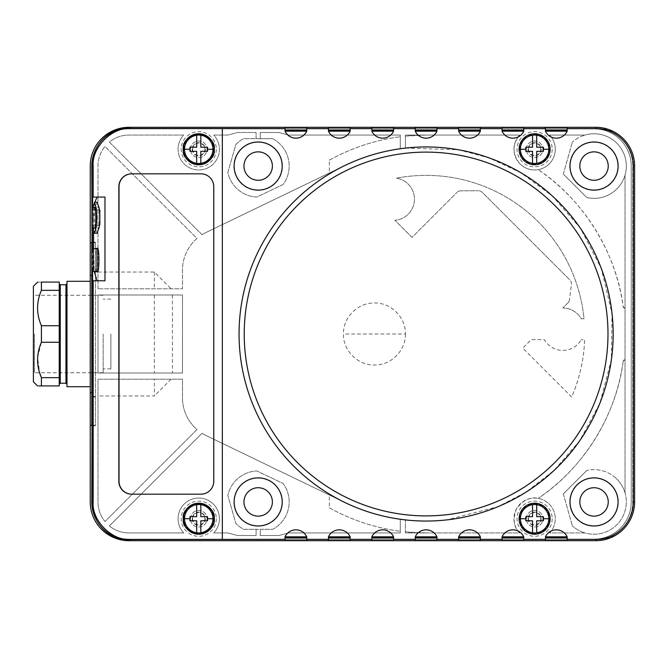 <?xml version="1.0" encoding="UTF-8"?>
<svg xmlns="http://www.w3.org/2000/svg" width="668" height="668" viewBox="0 0 668 668"><rect width="100%" height="100%" fill="white"/><g stroke="black" fill="none" stroke-linecap="round" stroke-linejoin="round"><path stroke-width="0.5" stroke-dasharray="3.34 2.5" d="M97.987 288.785L97.987 166.065A31.004 31.004 0 0 1 104.985 146.451L196.993 238.451A41.85 41.85 0 0 0 182.473 270.148L182.473 288.785L97.987 288.785L182.473 288.785L182.473 270.148A41.85 41.85 0 0 1 196.993 238.451L104.985 146.451A31.004 31.004 0 0 0 97.987 166.065L97.987 288.785M97.987 373.011L97.987 294.989L182.473 294.989L182.473 373.011L97.987 373.011L182.473 373.011L182.473 294.989L97.987 294.989L97.987 373.011M154.35 379.215L182.473 379.215L182.473 397.852A41.85 41.85 0 0 0 196.993 429.549L104.985 521.549A31.004 31.004 0 0 1 97.987 501.935L97.987 379.215L182.473 379.215L182.473 397.852A41.85 41.85 0 0 0 196.993 429.549L104.985 521.549A31.004 31.004 0 0 1 97.987 501.935L97.987 379.215L154.35 379.215L154.35 395.949L97.987 395.949M202.037 234.727L109.368 142.059A31.004 31.004 0 0 1 128.991 135.061L183.742 135.061A20.666 20.666 0 0 0 183.742 163.485A20.666 20.666 0 0 0 212.958 164.286A20.666 20.666 0 0 0 213.76 135.061L227.863 135.061L237.499 132.481L256.103 132.481L256.103 138.685L260.236 138.685L260.236 132.481L278.84 132.481L288.484 135.061L400.266 135.061L400.266 148.739A187.048 187.048 0 0 0 344.813 165.539L206.136 232.447A41.85 41.85 0 0 0 202.037 234.727A41.85 41.85 0 0 1 206.136 232.447L344.813 165.539C362.432 157.063 380.91 151.461 400.266 148.739L400.266 135.061L288.484 135.061L278.84 132.481L260.236 132.481L260.236 138.685L272.703 138.685A31.004 31.004 0 0 1 283.082 184.527L256.846 197.043A31.004 31.004 0 0 1 227.838 172.486L235.854 144.547A31.004 31.004 0 0 1 243.636 138.685L256.103 138.685L256.103 132.481L237.499 132.481L227.863 135.061L213.76 135.061A20.666 20.666 0 0 1 212.958 164.286A20.666 20.666 0 0 1 183.742 163.485A20.666 20.666 0 0 1 183.742 135.061L128.991 135.061A31.004 31.004 0 0 0 109.368 142.059L202.037 234.727M329.332 507.814C351.502 520.096 375.149 527.912 400.266 531.252L400.266 532.939L288.484 532.939L278.84 535.519L260.236 535.519L260.236 529.315L272.703 529.315A31.004 31.004 0 0 0 283.082 483.473L256.846 470.957A31.004 31.004 0 0 0 227.838 495.514L235.854 523.453L227.838 495.514A31.004 31.004 0 0 1 256.846 470.957L283.082 483.473A31.004 31.004 0 0 1 272.703 529.315L243.636 529.315A31.004 31.004 0 0 1 235.854 523.453A31.004 31.004 0 0 0 243.636 529.315L256.103 529.315L256.103 535.519L237.499 535.519L227.863 532.939L213.76 532.939A20.666 20.666 0 0 0 213.76 504.515A20.666 20.666 0 0 0 184.543 503.714A20.666 20.666 0 0 0 183.742 532.939L128.991 532.939A31.004 31.004 0 0 1 109.368 525.941L202.037 433.273A41.85 41.85 0 0 0 206.136 435.553L344.813 502.461A187.048 187.048 0 0 0 400.266 519.261L400.266 532.939L288.484 532.939L278.84 535.519L260.236 535.519L260.236 529.315L256.103 529.315L256.103 535.519L237.499 535.519L227.863 532.939L213.76 532.939A20.666 20.666 0 0 0 213.76 504.515A20.666 20.666 0 0 0 184.543 503.714A20.666 20.666 0 0 0 183.742 532.939L128.991 532.939A31.004 31.004 0 0 1 109.368 525.941L202.037 433.273A41.85 41.85 0 0 0 206.136 435.553L344.813 502.461C362.432 510.936 380.91 516.539 400.266 519.261L400.266 531.252A198.939 198.939 0 0 1 329.332 507.814L329.332 494.996M625.039 175.108L625.039 492.892A32.298 32.298 0 0 1 584.993 532.939L549.622 532.939A20.666 20.666 0 0 0 549.622 504.515A20.666 20.666 0 0 0 520.405 503.714A20.666 20.666 0 0 0 519.604 532.939L405.434 532.939L405.434 519.904A187.048 187.048 0 0 0 612.013 313.334A187.048 187.048 0 0 0 405.434 148.096L405.434 135.061L519.604 135.061A20.666 20.666 0 0 0 519.604 163.485A20.666 20.666 0 0 0 548.829 164.286A20.666 20.666 0 0 0 549.622 135.061L584.993 135.061A32.298 32.298 0 0 1 625.039 175.108A32.298 32.298 0 0 1 586.755 197.528A32.298 32.298 0 0 0 625.499 173.346A32.298 32.298 0 0 0 572.342 142.15A32.298 32.298 0 0 1 584.993 135.061L549.622 135.061A20.666 20.666 0 0 1 538.174 169.63C530.96 170.674 524.772 168.62 519.604 163.485C512.222 154.007 512.222 144.538 519.604 135.061L405.434 135.061L405.434 148.096L458.315 149.741L488.993 157.84L521.115 172.87L552.578 196.192L580.417 228.281L601.2 268.202L612.013 313.334L611.379 359.726L599.864 403.247L579.757 440.671L554.181 470.322L526.15 492.049L498.002 506.686L446.775 519.904C432.998 521.432 419.212 521.432 405.434 519.904L405.434 532.939L519.604 532.939C513.709 527.386 512.648 519.387 516.406 508.949C523.036 500.048 530.292 496.516 538.174 498.37A20.666 20.666 0 0 1 549.622 532.939L584.993 532.939A32.298 32.298 0 0 1 572.342 525.85A32.298 32.298 0 0 0 617.958 523.629A32.298 32.298 0 0 0 615.737 478.012A32.298 32.298 0 0 1 625.039 492.892L625.039 175.108M128.991 127.312A38.752 38.752 0 0 0 90.238 166.065L90.238 501.935A38.752 38.752 0 0 0 128.991 540.688L594.036 540.688A38.752 38.752 0 0 0 632.788 501.935L632.788 166.065A38.752 38.752 0 0 0 594.036 127.312L128.991 127.312M405.434 334C405.868 350.558 390.997 365.421 374.456 365.004C357.873 365.421 343.026 350.625 343.427 334C343.026 317.45 357.797 302.587 374.431 302.996C390.989 302.587 405.843 317.367 405.434 334L343.427 334M412.039 237.357L394.938 220.256A21.184 21.184 0 0 0 396.383 178.181A158.633 158.633 0 0 1 584.007 318.761L581.252 318.761A21.184 21.184 0 0 0 562.79 308.023A21.184 21.184 0 0 1 581.252 318.761L584.007 318.761A158.633 158.633 0 0 0 396.383 178.181A21.184 21.184 0 0 1 394.938 220.256L412.039 237.357L457.046 192.351L412.039 237.357M460.67 190.839A5.169 5.169 0 0 0 457.046 192.351A5.169 5.169 0 0 1 460.67 190.839L478.455 190.722L460.67 190.839M482.137 192.234A5.169 5.169 0 0 0 478.455 190.722A5.169 5.169 0 0 1 482.137 192.234L569.921 280.017L482.137 192.234M571.39 284.301A5.169 5.169 0 0 0 569.921 280.017A5.169 5.169 0 0 1 571.39 284.301L569.478 299.798L571.39 284.301M568 302.813A5.169 5.169 0 0 0 569.478 299.798A5.169 5.169 0 0 1 568 302.813L562.79 308.023L568 302.813M571.691 397.009L522.752 348.07L531.16 339.661L544.395 339.661A21.184 21.184 0 0 0 581.252 339.661A21.184 21.184 0 0 1 544.395 339.661L531.16 339.661L522.752 348.07L571.691 397.009A158.633 158.633 0 0 0 584.634 339.661L581.252 339.661L584.634 339.661A158.633 158.633 0 0 1 571.691 397.009M216.315 518.727A17.568 17.568 0 0 1 198.747 536.295A17.568 17.568 0 0 1 181.178 518.727A17.568 17.568 0 0 1 198.747 501.159A17.568 17.568 0 0 1 216.315 518.727M552.185 518.727A17.568 17.568 0 0 1 534.617 536.295A17.568 17.568 0 0 1 517.049 518.727A17.568 17.568 0 0 1 534.617 501.159A17.568 17.568 0 0 1 552.185 518.727M216.315 149.273A17.568 17.568 0 0 1 198.747 166.841A17.568 17.568 0 0 1 181.178 149.273A17.568 17.568 0 0 1 198.747 131.705A17.568 17.568 0 0 1 216.315 149.273M552.185 149.273A17.568 17.568 0 0 1 534.617 166.841A17.568 17.568 0 0 1 517.049 149.273A17.568 17.568 0 0 1 534.617 131.705A17.568 17.568 0 0 1 552.185 149.273M90.238 334L90.238 386.705L90.238 334M130.803 127.312L594.036 127.312A38.752 38.752 0 0 1 632.788 166.065L632.788 501.935A38.752 38.752 0 0 1 594.036 540.688L130.803 540.688M183.767 518.727A14.988 14.988 0 0 1 198.747 503.739A14.988 14.988 0 0 1 213.735 518.727A14.988 14.988 0 0 1 198.747 533.707A14.988 14.988 0 0 1 183.767 518.727A14.988 14.988 0 0 1 198.747 503.739A14.988 14.988 0 0 1 213.735 518.727A14.988 14.988 0 0 1 198.747 533.707A14.988 14.988 0 0 1 183.767 518.727M519.629 518.727A14.988 14.988 0 0 1 534.617 503.739A14.988 14.988 0 0 1 549.597 518.727A14.988 14.988 0 0 1 534.617 533.707A14.988 14.988 0 0 1 519.629 518.727A14.988 14.988 0 0 1 534.617 503.739A14.988 14.988 0 0 1 549.597 518.727A14.988 14.988 0 0 1 534.617 533.707A14.988 14.988 0 0 1 519.629 518.727M183.767 149.273A14.988 14.988 0 0 1 198.747 134.293A14.988 14.988 0 0 1 213.735 149.273A14.988 14.988 0 0 1 198.747 164.261A14.988 14.988 0 0 1 183.767 149.273A14.988 14.988 0 0 1 198.747 134.293A14.988 14.988 0 0 1 213.735 149.273A14.988 14.988 0 0 1 198.747 164.261A14.988 14.988 0 0 1 183.767 149.273M519.629 149.273A14.988 14.988 0 0 1 534.617 134.293A14.988 14.988 0 0 1 549.597 149.273A14.988 14.988 0 0 1 534.617 164.261A14.988 14.988 0 0 1 519.629 149.273A14.988 14.988 0 0 1 534.617 134.293A14.988 14.988 0 0 1 549.597 149.273A14.988 14.988 0 0 1 534.617 164.261A14.988 14.988 0 0 1 519.629 149.273M97.987 272.051L154.35 272.051L171.075 288.785M154.35 272.051L154.35 288.785M154.35 294.989L154.35 373.011M172.436 294.989L172.436 373.011M171.075 379.215L154.35 395.949M329.332 160.186A198.939 198.939 0 0 1 400.266 136.748C375.149 140.088 351.502 147.904 329.332 160.186L329.332 173.004M563.316 493.911L572.342 525.85L563.316 493.911L586.755 470.472L563.316 493.911M615.737 478.012A32.298 32.298 0 0 0 586.755 470.472A32.298 32.298 0 0 1 615.737 478.012M594.036 487.724A14.212 14.212 0 0 1 608.247 501.935A14.212 14.212 0 0 1 594.036 516.139A14.212 14.212 0 0 1 579.824 501.935A14.212 14.212 0 0 1 594.036 487.724M623.177 361.171A198.939 198.939 0 0 1 538.174 498.37C583.264 468.619 616.614 414.795 623.177 361.171A1.553 1.553 0 0 1 624.714 359.835L623.177 361.171M624.714 308.165L624.714 308.165A1.553 1.553 0 0 1 623.177 306.829C616.614 253.205 583.264 199.381 538.174 169.63A198.939 198.939 0 0 1 623.177 306.829L624.714 308.165M563.316 174.089L572.342 142.15L563.316 174.089L586.755 197.528L563.316 174.089M405.434 531.862L426.109 532.939A198.939 198.939 0 0 1 405.434 531.862M426.109 135.061L405.434 136.138A198.939 198.939 0 0 1 426.109 135.061M594.036 151.861A14.212 14.212 0 0 1 608.247 166.065A14.212 14.212 0 0 1 594.036 180.276A14.212 14.212 0 0 1 579.824 166.065A14.212 14.212 0 0 1 594.036 151.861M91.792 242.726L91.792 166.065A37.208 37.208 0 0 1 128.991 128.866L594.036 128.866A37.208 37.208 0 0 1 631.243 166.065L631.243 501.935A37.208 37.208 0 0 1 594.036 539.134L128.991 539.134A37.208 37.208 0 0 1 91.792 501.935L91.792 242.726M66.984 386.705L66.984 281.295M272.703 138.685L243.636 138.685A31.004 31.004 0 0 0 235.854 144.547L227.838 172.486A31.004 31.004 0 0 0 256.846 197.043L283.082 184.527A31.004 31.004 0 0 0 272.703 138.685M91.792 269.73L91.792 250.483L91.792 269.73M97.344 146.509A37.208 37.208 0 0 1 128.991 128.866L594.036 128.866A37.208 37.208 0 0 1 631.243 166.065L631.243 501.935A37.208 37.208 0 0 1 594.036 539.134L128.991 539.134A37.208 37.208 0 0 1 97.344 521.491M66.984 334L66.984 384.275L66.984 334M184.284 518.727A14.471 14.471 0 0 1 198.747 504.256A14.471 14.471 0 0 1 213.217 518.727A14.471 14.471 0 0 1 198.747 533.198A14.471 14.471 0 0 1 184.284 518.727A14.471 14.471 0 0 0 198.747 533.198A14.471 14.471 0 0 0 213.217 518.727A14.471 14.471 0 0 0 198.747 504.256A14.471 14.471 0 0 0 184.284 518.727M520.147 518.727A14.471 14.471 0 0 1 534.617 504.256A14.471 14.471 0 0 1 549.079 518.727A14.471 14.471 0 0 1 534.617 533.198A14.471 14.471 0 0 1 520.147 518.727A14.471 14.471 0 0 0 534.617 533.198A14.471 14.471 0 0 0 549.079 518.727A14.471 14.471 0 0 0 534.617 504.256A14.471 14.471 0 0 0 520.147 518.727M184.284 149.273A14.471 14.471 0 0 1 198.747 134.802A14.471 14.471 0 0 1 213.217 149.273A14.471 14.471 0 0 1 198.747 163.743A14.471 14.471 0 0 1 184.284 149.273A14.471 14.471 0 0 0 198.747 163.743A14.471 14.471 0 0 0 213.217 149.273A14.471 14.471 0 0 0 198.747 134.802A14.471 14.471 0 0 0 184.284 149.273M520.147 149.273A14.471 14.471 0 0 1 534.617 134.802A14.471 14.471 0 0 1 549.079 149.273A14.471 14.471 0 0 1 534.617 163.743A14.471 14.471 0 0 1 520.147 149.273A14.471 14.471 0 0 0 534.617 163.743A14.471 14.471 0 0 0 549.079 149.273A14.471 14.471 0 0 0 534.617 134.802A14.471 14.471 0 0 0 520.147 149.273M258.174 151.861A14.212 14.212 0 0 1 272.385 166.065A14.212 14.212 0 0 1 258.174 180.276A14.212 14.212 0 0 1 243.962 166.065A14.212 14.212 0 0 1 258.174 151.861M258.174 487.724A14.212 14.212 0 0 1 272.385 501.935A14.212 14.212 0 0 1 258.174 516.139A14.212 14.212 0 0 1 243.962 501.935A14.212 14.212 0 0 1 258.174 487.724M594.036 477.645A24.282 24.282 0 0 1 618.326 501.935A24.282 24.282 0 0 1 594.036 526.217A24.282 24.282 0 0 1 569.754 501.935A24.282 24.282 0 0 1 594.036 477.645A24.282 24.282 0 0 1 618.326 501.935A24.282 24.282 0 0 1 594.036 526.217A24.282 24.282 0 0 1 569.754 501.935A24.282 24.282 0 0 1 594.036 477.645M594.036 141.783A24.282 24.282 0 0 1 618.326 166.065A24.282 24.282 0 0 1 594.036 190.355A24.282 24.282 0 0 1 569.754 166.065A24.282 24.282 0 0 1 594.036 141.783A24.282 24.282 0 0 1 618.326 166.065A24.282 24.282 0 0 1 594.036 190.355A24.282 24.282 0 0 1 569.754 166.065A24.282 24.282 0 0 1 594.036 141.783M92.05 242.726L95.407 242.726L95.407 271.55L92.276 271.55M92.276 396.45L95.407 396.45L95.407 271.55M95.407 396.45L95.407 425.274L92.05 425.274M95.407 242.726L95.407 425.274M95.407 425.825L92.05 425.825M92.05 242.175L95.407 242.175M92.493 270.498L92.46 249.749M92.46 228.072L92.493 207.406M92.059 250.191L92.242 270.223M190.48 518.727A8.267 8.267 0 0 1 198.747 510.461A8.267 8.267 0 0 1 207.013 518.727A8.267 8.267 0 0 1 198.747 526.994A8.267 8.267 0 0 1 190.48 518.727A8.267 8.267 0 0 1 198.747 510.461A8.267 8.267 0 0 1 207.013 518.727A8.267 8.267 0 0 1 198.747 526.994A8.267 8.267 0 0 1 190.48 518.727M526.351 518.727A8.267 8.267 0 0 1 534.617 510.461A8.267 8.267 0 0 1 542.884 518.727A8.267 8.267 0 0 1 534.617 526.994A8.267 8.267 0 0 1 526.351 518.727A8.267 8.267 0 0 1 534.617 510.461A8.267 8.267 0 0 1 542.884 518.727A8.267 8.267 0 0 1 534.617 526.994A8.267 8.267 0 0 1 526.351 518.727M190.48 149.273A8.267 8.267 0 0 1 198.747 141.006A8.267 8.267 0 0 1 207.013 149.273A8.267 8.267 0 0 1 198.747 157.539A8.267 8.267 0 0 1 190.48 149.273A8.267 8.267 0 0 1 198.747 141.006A8.267 8.267 0 0 1 207.013 149.273A8.267 8.267 0 0 1 198.747 157.539A8.267 8.267 0 0 1 190.48 149.273M526.351 149.273A8.267 8.267 0 0 1 534.617 141.006A8.267 8.267 0 0 1 542.884 149.273A8.267 8.267 0 0 1 534.617 157.539A8.267 8.267 0 0 1 526.351 149.273A8.267 8.267 0 0 1 534.617 141.006A8.267 8.267 0 0 1 542.884 149.273A8.267 8.267 0 0 1 534.617 157.539A8.267 8.267 0 0 1 526.351 149.273M258.174 141.783A24.282 24.282 0 0 1 282.455 166.065A24.282 24.282 0 0 1 258.174 190.355A24.282 24.282 0 0 1 233.883 166.065A24.282 24.282 0 0 1 258.174 141.783A24.282 24.282 0 0 1 282.455 166.065A24.282 24.282 0 0 1 258.174 190.355A24.282 24.282 0 0 1 233.883 166.065A24.282 24.282 0 0 1 258.174 141.783M258.174 477.645A24.282 24.282 0 0 1 282.455 501.935A24.282 24.282 0 0 1 258.174 526.217A24.282 24.282 0 0 1 233.883 501.935A24.282 24.282 0 0 1 258.174 477.645A24.282 24.282 0 0 1 282.455 501.935A24.282 24.282 0 0 1 258.174 526.217A24.282 24.282 0 0 1 233.883 501.935A24.282 24.282 0 0 1 258.174 477.645M594.036 477.904A24.031 24.031 0 0 1 618.067 501.935A24.031 24.031 0 0 1 594.036 525.958A24.031 24.031 0 0 1 570.013 501.935A24.031 24.031 0 0 1 594.036 477.904M594.036 142.042A24.031 24.031 0 0 1 618.067 166.065A24.031 24.031 0 0 1 594.036 190.096A24.031 24.031 0 0 1 570.013 166.065A24.031 24.031 0 0 1 594.036 142.042M92.685 280.777L104.968 280.777L104.968 197.068L92.685 197.068M94.789 202.237L93.595 217.735L93.595 231.637M93.595 248.78L94.18 271.492M285.044 127.596L285.044 131.187A11.924 11.924 0 0 0 306.746 131.187L306.746 127.596M545.464 127.596L545.464 131.187A11.924 11.924 0 0 0 567.165 131.187L567.165 127.596M502.06 127.596L502.06 131.187A11.924 11.924 0 0 0 523.762 131.187L523.762 127.596M458.657 127.596L458.657 131.187A11.924 11.924 0 0 0 480.359 131.187L480.359 127.596M415.254 127.596L415.254 131.187A11.924 11.924 0 0 0 436.955 131.187L436.955 127.596M371.851 127.596L371.851 131.187A11.924 11.924 0 0 0 393.552 131.187L393.552 127.596M328.447 127.596L328.447 131.187A11.924 11.924 0 0 0 350.149 131.187L350.149 127.596M393.552 540.404L393.552 536.813A11.924 11.924 0 0 0 371.851 536.813L371.851 540.404M436.955 540.404L436.955 536.813A11.924 11.924 0 0 0 415.254 536.813L415.254 540.404M480.359 540.404L480.359 536.813A11.924 11.924 0 0 0 458.657 536.813L458.657 540.404M523.762 540.404L523.762 536.813A11.924 11.924 0 0 0 502.06 536.813L502.06 540.404M567.165 540.404L567.165 536.813A11.924 11.924 0 0 0 545.464 536.813L545.464 540.404M306.746 540.404L306.746 536.813A11.924 11.924 0 0 0 285.044 536.813L285.044 540.404M350.149 540.404L350.149 536.813A11.924 11.924 0 0 0 328.447 536.813L328.447 540.404M59.235 325.733L59.235 290.338L41.408 290.338C36.306 302.136 36.306 313.935 41.408 325.733L59.235 325.733L59.235 334L59.235 283.725L59.235 384.275L59.235 334L59.235 384.275L59.235 334L59.235 342.266L41.408 342.266L37.617 357.38L39.596 372.752M131.671 173.822L200.934 173.822M201.118 494.178L201.118 494.178A12.917 12.826 -90 0 0 213.944 481.261L213.944 186.739A12.917 12.826 -90 0 0 201.118 173.822M97.136 233.241L95.006 227.036L94.48 217.735L95.006 208.441L97.136 202.237M97.136 271.734L96.96 271.692C94.789 274.005 94.789 246.216 96.96 248.529L97.136 248.479M613.157 334A187.048 187.048 0 0 0 426.109 146.952A187.048 187.048 0 0 0 239.052 334A187.048 187.048 0 0 0 426.109 521.048A187.048 187.048 0 0 0 613.157 334M258.174 142.042A24.031 24.031 0 0 0 234.142 166.065A24.031 24.031 0 0 0 258.174 190.096A24.031 24.031 0 0 0 282.197 166.065A24.031 24.031 0 0 0 258.174 142.042M258.174 477.904A24.031 24.031 0 0 0 234.142 501.935A24.031 24.031 0 0 0 258.174 525.958A24.031 24.031 0 0 0 282.197 501.935A24.031 24.031 0 0 0 258.174 477.904M550.115 518.727A15.498 15.498 0 0 0 534.617 503.221A15.498 15.498 0 0 0 519.111 518.727A15.498 15.498 0 0 0 534.617 534.225A15.498 15.498 0 0 0 550.115 518.727M550.115 149.273A15.498 15.498 0 0 0 534.617 133.775A15.498 15.498 0 0 0 519.111 149.273A15.498 15.498 0 0 0 534.617 164.779A15.498 15.498 0 0 0 550.115 149.273M59.235 377.662L41.408 377.662L41.408 385.929L59.235 385.929L59.235 342.266M59.235 290.338L59.235 282.071L41.408 282.071C36.306 282.071 36.306 282.071 41.408 282.071L41.408 290.338M205.31 518.727A6.563 6.563 0 0 1 198.747 525.29A6.563 6.563 0 0 1 192.184 518.727A6.563 6.563 0 0 1 198.747 512.164A6.563 6.563 0 0 1 205.31 518.727M541.18 518.727A6.563 6.563 0 0 1 534.617 525.29A6.563 6.563 0 0 1 528.054 518.727A6.563 6.563 0 0 1 534.617 512.164A6.563 6.563 0 0 1 541.18 518.727M205.31 149.273A6.563 6.563 0 0 1 198.747 155.836A6.563 6.563 0 0 1 192.184 149.273A6.563 6.563 0 0 1 198.747 142.71A6.563 6.563 0 0 1 205.31 149.273M541.18 149.273A6.563 6.563 0 0 1 534.617 155.836A6.563 6.563 0 0 1 528.054 149.273A6.563 6.563 0 0 1 534.617 142.71A6.563 6.563 0 0 1 541.18 149.273M212.958 518.727A14.212 14.212 0 0 0 198.747 504.515A14.212 14.212 0 0 0 184.543 518.727A14.212 14.212 0 0 0 198.747 532.939A14.212 14.212 0 0 0 212.958 518.727M212.958 149.273A14.212 14.212 0 0 0 198.747 135.061A14.212 14.212 0 0 0 184.543 149.273A14.212 14.212 0 0 0 198.747 163.485A14.212 14.212 0 0 0 212.958 149.273M92.935 228.072L92.376 217.735L92.935 207.406M93.336 271.417L93.336 248.797M607.989 334A181.888 181.888 0 0 1 426.109 515.888A181.888 181.888 0 0 1 244.221 334A181.888 181.888 0 0 1 426.109 152.112A181.888 181.888 0 0 1 607.989 334M548.829 518.727A14.212 14.212 0 0 0 534.617 504.515A14.212 14.212 0 0 0 520.405 518.727A14.212 14.212 0 0 0 534.617 532.939A14.212 14.212 0 0 0 548.829 518.727M548.829 149.273A14.212 14.212 0 0 0 534.617 135.061A14.212 14.212 0 0 0 520.405 149.273A14.212 14.212 0 0 0 534.617 163.485A14.212 14.212 0 0 0 548.829 149.273M38.644 385.929L37.533 385.929M192.601 518.727A6.146 6.146 0 0 0 198.747 524.873A6.146 6.146 0 0 0 204.901 518.727A6.146 6.146 0 0 0 198.747 512.581A6.146 6.146 0 0 0 192.601 518.727M528.463 518.727A6.146 6.146 0 0 0 534.617 524.873A6.146 6.146 0 0 0 540.763 518.727A6.146 6.146 0 0 0 534.617 512.581A6.146 6.146 0 0 0 528.463 518.727M192.601 149.273A6.146 6.146 0 0 0 198.747 155.419A6.146 6.146 0 0 0 204.901 149.273A6.146 6.146 0 0 0 198.747 143.127A6.146 6.146 0 0 0 192.601 149.273M528.463 149.273A6.146 6.146 0 0 0 534.617 155.419A6.146 6.146 0 0 0 540.763 149.273A6.146 6.146 0 0 0 534.617 143.127A6.146 6.146 0 0 0 528.463 149.273M94.555 207.406C92.835 203.732 92.835 231.746 94.555 228.072M33.4 381.795L33.4 286.205M41.408 325.733L41.408 342.266M92.309 228.072L92.309 207.406M33.4 334L33.4 294.212L33.4 334M196.684 504.666L196.684 516.656L189.963 516.656L189.963 520.789L196.684 520.789L196.684 532.788M200.817 532.788L200.817 520.789L207.531 520.789L207.531 516.656L201.661 516.656M200.817 516.656L200.817 504.666M196.684 135.212L196.684 147.21L189.963 147.21L189.963 151.344M190.388 151.344L196.684 151.344L196.684 163.334M200.817 163.334L200.817 151.344L207.113 151.344M207.531 151.344L207.531 147.21L200.817 147.21L200.817 135.212M92.309 225.492L92.309 209.986L92.309 225.492L100.108 225.492L92.309 225.492M532.546 504.666L532.546 516.656L525.833 516.656L525.833 520.789L532.546 520.789L532.546 532.788M536.68 532.788L536.68 520.789L543.401 520.789L543.401 516.656L536.68 516.656L536.68 504.666M532.546 135.212L532.546 147.21L525.833 147.21L525.833 151.344L532.546 151.344L532.546 163.334M536.68 163.334L536.68 151.344L542.975 151.344M543.401 151.344L543.401 147.21L536.68 147.21L536.68 135.212M100.108 209.986L100.108 225.492L100.108 209.986L92.309 209.986L100.108 209.986M103.156 334L103.156 372.752L103.156 334M110.905 334L110.905 368.878L110.905 334M65.957 284.76L65.957 383.24M60.27 383.24L60.27 284.76M92.259 396.984L95.407 396.984M95.407 271.016L92.259 271.016M93.595 217.735L92.46 217.735M93.595 260.111L92.46 260.111M34.435 334L34.435 372.752L34.435 334M103.156 372.752L34.435 372.752L33.4 373.788M103.156 295.248L34.435 295.248L33.4 294.212M110.905 368.878L103.156 368.878M110.905 299.122L103.156 299.122"/><path stroke-width="1" d="M92.05 425.274L91.792 501.935A37.208 37.208 0 0 0 97.344 521.491A38.752 38.752 0 0 0 130.803 540.688L128.991 540.688A38.752 38.752 0 0 1 90.238 501.935L90.238 166.065A38.752 38.752 0 0 1 128.991 127.312L130.803 127.312A38.752 38.752 0 0 0 97.344 146.509A37.208 37.208 0 0 0 91.792 166.065L92.05 242.726M90.238 281.295L66.984 281.295L66.984 386.705L90.238 386.705M594.036 516.139A14.212 14.212 0 0 1 579.824 501.935A14.212 14.212 0 0 1 594.036 487.724A14.212 14.212 0 0 1 608.247 501.935A14.212 14.212 0 0 1 594.036 516.139M594.036 180.276A14.212 14.212 0 0 1 579.824 166.065A14.212 14.212 0 0 1 594.036 151.861A14.212 14.212 0 0 1 608.247 166.065A14.212 14.212 0 0 1 594.036 180.276M90.238 425.274L91.792 425.274L91.792 269.73L93.336 271.417L97.136 271.734C99.499 275.867 99.499 244.354 97.136 248.479L93.336 248.797L91.792 250.483L91.792 242.726L90.238 242.726M97.344 521.491A38.752 38.752 0 0 1 92.05 501.935L92.727 334L92.242 270.223M92.059 250.191L92.05 166.065A38.752 38.752 0 0 1 97.344 146.509M130.803 539.51L130.803 540.688L595.848 540.688A38.752 38.752 0 0 0 634.6 501.935L634.6 166.065A38.752 38.752 0 0 0 595.848 127.312L130.803 127.312L130.803 128.49L285.044 128.607L285.044 127.596L306.746 127.596L306.746 128.607L328.447 128.607L328.447 127.596L350.149 127.596L350.149 128.607L371.851 128.607L371.851 127.596L393.552 127.596L393.552 128.607L415.254 128.607L415.254 127.596L436.955 127.596L436.955 128.607L458.657 128.607L458.657 127.596L480.359 127.596L480.359 128.607L502.06 128.607L502.06 127.596L523.762 127.596L523.762 128.607L545.464 128.607L545.464 127.596L567.165 127.596L567.165 128.607L595.848 128.607A37.458 37.458 0 0 1 633.306 166.065L633.306 501.935A37.458 37.458 0 0 1 595.848 539.393L567.165 539.393L567.165 540.404L545.464 540.404L545.464 539.393L523.762 539.393L523.762 540.404L502.06 540.404L502.06 539.393L480.359 539.393L480.359 540.404L458.657 540.404L458.657 539.393L436.955 539.393L436.955 540.404L415.254 540.404L415.254 539.393L393.552 539.393L393.552 540.404L371.851 540.404L371.851 539.393L350.149 539.393L350.149 540.404L328.447 540.404L328.447 539.393L306.746 539.393L306.746 540.404L285.044 540.404L285.044 539.393L130.803 539.51C112.191 541.222 91.483 520.539 93.169 501.935L93.169 280.777L92.685 280.777L92.493 270.498M258.174 180.276A14.212 14.212 0 0 1 243.962 166.065A14.212 14.212 0 0 1 258.174 151.861A14.212 14.212 0 0 1 272.385 166.065A14.212 14.212 0 0 1 258.174 180.276M258.174 516.139A14.212 14.212 0 0 1 243.962 501.935A14.212 14.212 0 0 1 258.174 487.724A14.212 14.212 0 0 1 272.385 501.935A14.212 14.212 0 0 1 258.174 516.139M92.46 249.749L92.46 228.072M92.493 207.406L92.685 197.068L93.169 197.068L93.169 166.065C91.483 147.461 112.191 126.778 130.803 128.49M183.249 518.727C182.364 526.058 187.533 531.219 198.747 534.225C209.961 531.219 215.129 526.058 214.253 518.727C215.129 511.396 209.961 506.227 198.747 503.221C187.533 506.227 182.364 511.396 183.249 518.727A15.498 15.498 0 0 0 198.747 534.225A15.498 15.498 0 0 0 214.253 518.727A15.498 15.498 0 0 0 198.747 503.221A15.498 15.498 0 0 0 183.249 518.727M183.249 149.273C182.364 156.604 187.533 161.773 198.747 164.779C209.961 161.773 215.129 156.604 214.253 149.273C215.129 141.942 209.961 136.781 198.747 133.775C187.533 136.781 182.364 141.942 183.249 149.273A15.498 15.498 0 0 0 198.747 164.779A15.498 15.498 0 0 0 214.253 149.273A15.498 15.498 0 0 0 198.747 133.775A15.498 15.498 0 0 0 183.249 149.273M131.671 173.822A12.917 12.826 -90 0 0 118.846 186.739L118.846 481.261A12.917 12.826 -90 0 0 131.671 494.178L200.934 494.178A12.917 12.826 -90 0 0 213.76 481.261L213.76 186.739A12.917 12.826 -90 0 0 200.934 173.822L131.671 173.822M222.344 128.607L222.344 539.393M93.169 280.777L104.968 280.777L104.968 197.068L93.169 197.068M97.136 197.068L94.789 202.237M93.595 231.637L93.595 248.78M94.18 271.492L97.136 280.777M350.149 128.607L350.149 131.187A11.924 11.924 0 0 1 328.447 131.187L328.447 128.607M306.746 128.607L306.746 131.187A11.924 11.924 0 0 1 285.044 131.187L285.044 128.607M285.044 539.393L285.044 536.813A11.924 11.924 0 0 1 306.746 536.813L306.746 539.393M328.447 539.393L328.447 536.813A11.924 11.924 0 0 1 350.149 536.813L350.149 539.393M371.851 539.393L371.851 536.813A11.924 11.924 0 0 1 393.552 536.813L393.552 539.393M415.254 539.393L415.254 536.813A11.924 11.924 0 0 1 436.955 536.813L436.955 539.393M458.657 539.393L458.657 536.813A11.924 11.924 0 0 1 480.359 536.813L480.359 539.393M502.06 539.393L502.06 536.813A11.924 11.924 0 0 1 523.762 536.813L523.762 539.393M545.464 539.393L545.464 536.813A11.924 11.924 0 0 1 567.165 536.813L567.165 539.393M567.165 128.607L567.165 131.187A11.924 11.924 0 0 1 545.464 131.187L545.464 128.607M523.762 128.607L523.762 131.187A11.924 11.924 0 0 1 502.06 131.187L502.06 128.607M480.359 128.607L480.359 131.187A11.924 11.924 0 0 1 458.657 131.187L458.657 128.607M436.955 128.607L436.955 131.187A11.924 11.924 0 0 1 415.254 131.187L415.254 128.607M393.552 128.607L393.552 131.187A11.924 11.924 0 0 1 371.851 131.187L371.851 128.607M613.157 334A187.048 187.048 0 0 1 426.109 521.048A187.048 187.048 0 0 1 239.052 334A187.048 187.048 0 0 1 426.109 146.952A187.048 187.048 0 0 1 613.157 334M258.174 142.042A24.031 24.031 0 0 1 282.197 166.065A24.031 24.031 0 0 1 258.174 190.096A24.031 24.031 0 0 1 234.142 166.065A24.031 24.031 0 0 1 258.174 142.042M594.036 477.904A24.031 24.031 0 0 1 618.067 501.935A24.031 24.031 0 0 1 594.036 525.958A24.031 24.031 0 0 1 570.013 501.935A24.031 24.031 0 0 1 594.036 477.904M258.174 477.904A24.031 24.031 0 0 1 282.197 501.935A24.031 24.031 0 0 1 258.174 525.958A24.031 24.031 0 0 1 234.142 501.935A24.031 24.031 0 0 1 258.174 477.904M594.036 142.042A24.031 24.031 0 0 1 618.067 166.065A24.031 24.031 0 0 1 594.036 190.096A24.031 24.031 0 0 1 570.013 166.065A24.031 24.031 0 0 1 594.036 142.042M550.115 518.727A15.498 15.498 0 0 1 534.617 534.225A15.498 15.498 0 0 1 519.111 518.727A15.498 15.498 0 0 1 534.617 503.221A15.498 15.498 0 0 1 550.115 518.727M550.115 149.273A15.498 15.498 0 0 1 534.617 164.779A15.498 15.498 0 0 1 519.111 149.273A15.498 15.498 0 0 1 534.617 133.775A15.498 15.498 0 0 1 550.115 149.273M306.746 130.185L285.044 130.185M567.165 130.185L545.464 130.185M523.762 130.185L502.06 130.185M480.359 130.185L458.657 130.185M436.955 130.185L415.254 130.185M393.552 130.185L371.851 130.185M350.149 130.185L328.447 130.185M371.851 537.815L393.552 537.815M415.254 537.815L436.955 537.815M458.657 537.815L480.359 537.815M502.06 537.815L523.762 537.815M545.464 537.815L567.165 537.815M285.044 537.815L306.746 537.815M328.447 537.815L350.149 537.815M131.855 173.822A12.917 12.826 -90 0 0 119.029 186.739L119.029 481.261A12.917 12.826 -90 0 0 131.855 494.178L200.934 494.178M92.935 207.406L94.555 202.237L97.136 202.237L99.256 208.441L99.791 217.735L99.256 227.036L97.136 233.241L94.555 233.241L92.935 228.072M285.044 131.162L306.746 131.162M545.464 131.162L567.165 131.162M502.06 131.162L523.762 131.162M458.657 131.162L480.359 131.162M415.254 131.162L436.955 131.162M371.851 131.162L393.552 131.162M328.447 131.162L350.149 131.162M393.552 536.838L371.851 536.838M436.955 536.838L415.254 536.838M480.359 536.838L458.657 536.838M523.762 536.838L502.06 536.838M567.165 536.838L545.464 536.838M306.746 536.838L285.044 536.838M350.149 536.838L328.447 536.838M39.596 372.752L41.408 377.662C36.306 365.864 36.306 354.065 41.408 342.266L59.235 342.266L59.235 325.733L41.408 325.733C36.306 313.935 36.306 302.136 41.408 290.338L59.235 290.338L59.235 325.733M59.235 342.266L59.235 385.929L38.644 385.929M41.408 290.338L41.408 282.071C36.306 282.071 36.306 282.071 41.408 282.071L59.235 282.071L59.235 290.338M94.555 202.237L96.301 208.441L96.735 217.735L96.301 227.036L94.555 233.241M96.96 248.479L96.96 271.734M37.533 385.929L33.4 381.795L33.4 286.205L37.709 282.071M41.408 385.929C36.306 385.929 36.306 385.929 41.408 385.929L41.408 377.662L59.235 377.662M212.958 518.727A14.212 14.212 0 0 1 196.684 532.788A14.212 14.212 0 0 1 196.684 504.666A14.212 14.212 0 0 1 212.958 518.727L207.531 518.727L207.531 520.789L200.817 520.789L200.817 532.788M212.958 149.273A14.212 14.212 0 0 1 196.684 163.334A14.212 14.212 0 0 1 196.684 135.212A14.212 14.212 0 0 1 212.958 149.273L207.531 149.273L207.531 151.344L200.817 151.344L200.817 163.334M94.555 228.072C96.284 231.746 96.284 203.732 94.555 207.406L92.309 207.406L92.309 228.072L94.555 228.072M93.336 248.797L93.336 271.417M244.221 334A181.888 181.888 0 0 1 426.109 152.112A181.888 181.888 0 0 1 607.989 334A181.888 181.888 0 0 1 426.109 515.888A181.888 181.888 0 0 1 244.221 334M548.829 518.727A14.212 14.212 0 0 1 532.546 532.788A14.212 14.212 0 0 1 532.546 504.666A14.212 14.212 0 0 1 548.829 518.727L543.401 518.727L543.401 520.789L536.68 520.789L536.68 532.788M548.829 149.273A14.212 14.212 0 0 1 532.546 163.334A14.212 14.212 0 0 1 532.546 135.212A14.212 14.212 0 0 1 548.829 149.273L543.401 149.273L543.401 151.344L536.68 151.344L536.68 163.334M41.408 342.266L41.408 325.733M196.684 532.788L196.684 520.789L189.963 520.789L189.963 516.656L196.684 516.656L196.684 504.666M200.817 504.666L200.817 516.656L207.531 516.656L207.531 518.727M196.684 163.334L196.684 151.344L189.963 151.344L189.963 147.21L196.684 147.21L196.684 135.212M200.817 135.212L200.817 147.21L207.531 147.21L207.531 149.273M91.792 269.73L91.792 250.483M532.546 532.788L532.546 520.789L525.833 520.789L525.833 516.656L532.546 516.656L532.546 504.666M536.68 504.666L536.68 516.656L543.401 516.656L543.401 518.727M532.546 163.334L532.546 151.344L525.833 151.344L525.833 147.21L532.546 147.21L532.546 135.212M536.68 135.212L536.68 147.21L543.401 147.21L543.401 149.273M201.661 516.656L200.817 516.656M189.963 151.344L190.388 151.344M207.113 151.344L207.531 151.344M542.975 151.344L543.401 151.344M91.792 275.391L90.238 275.391M90.238 392.609L91.792 392.609M92.276 271.55L91.792 271.55M91.792 396.45L92.276 396.45M66.984 384.275L65.957 383.24L65.957 284.76L66.984 283.725M92.05 501.935L93.169 501.935M93.169 166.065L92.05 166.065M595.848 128.607L595.848 127.312M633.306 166.065L634.6 166.065M633.306 501.935L634.6 501.935M595.848 539.393L595.848 540.688M65.957 284.76L60.27 284.76L60.27 383.24L59.235 384.275M189.963 518.727L184.543 518.727M189.963 149.273L184.543 149.273M525.833 518.727L520.405 518.727M525.833 149.273L520.405 149.273M65.957 383.24L60.27 383.24M60.27 284.76L59.235 283.725"/></g></svg>
